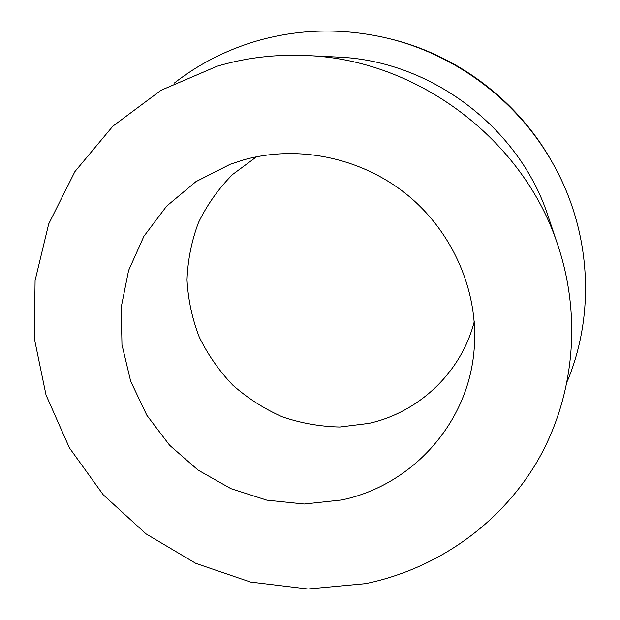 <?xml version="1.0" encoding="UTF-8"?>
<svg xmlns="http://www.w3.org/2000/svg" width="620" height="620" viewBox="0 0 620 620"><rect width="100%" height="100%" fill="white"/><g stroke="black" fill="none" stroke-linecap="round" stroke-linejoin="round"><path stroke-width="0.93" d="M567.346 381.199C595.51 313.557 591.124 230.865 552.885 163.494L551.777 161.525C517.925 100.858 457.312 54.94 389.748 38.781L387.554 38.246C342.488 27.66 298.352 28.729 255.161 41.439C225.207 50.507 198.175 64.449 174.065 83.266M552.885 163.494C518.351 101.602 456.483 54.738 387.554 38.246M244.047 159.766L230.307 164.222L195.874 181.675L166.641 206.142L143.902 236.282L128.573 270.545L121.21 307.257L121.962 344.704L130.665 381.215L146.808 415.214L169.617 445.261L198.067 470.092L230.942 488.668L266.848 500.162L304.257 504.021L341.543 499.983C411.587 485.638 468.736 423.437 474.176 348.975C478.756 292.508 453.654 233.19 407.991 195.471C362.204 157.899 298.918 144.499 244.047 159.766M256.587 156.759L232.516 174.546C218.465 188.759 207.119 204.778 198.47 222.596C191.541 241.118 187.721 260.229 187.008 279.938C188.093 299.631 192.177 318.68 199.276 337.11C207.971 354.834 219.154 370.853 232.81 385.16C247.659 398.226 264.128 408.766 282.201 416.779C300.909 423.173 320.122 426.583 339.853 427.01L368.993 423.367C418.872 412.3 461.241 372.504 474.254 321.656M558.116 246.031L548.305 216.76C519.738 127.782 430.908 60.481 337.52 57.071L306.683 55.552C275.9 54.126 246.086 57.675 217.233 66.193L161.045 90.28L112.863 126.178L74.896 171.616L48.686 223.983L35.092 280.496L34.317 338.396L46.035 395.017L69.424 447.896L103.269 494.822L146.01 533.851L195.796 563.363L250.542 582.056L307.938 589L365.521 583.66C435.07 569.323 498.379 526.116 536.044 463.442C573.268 400.613 582.599 319.912 558.116 246.031C524.226 140.205 417.733 59.528 306.683 55.552"/></g></svg>
